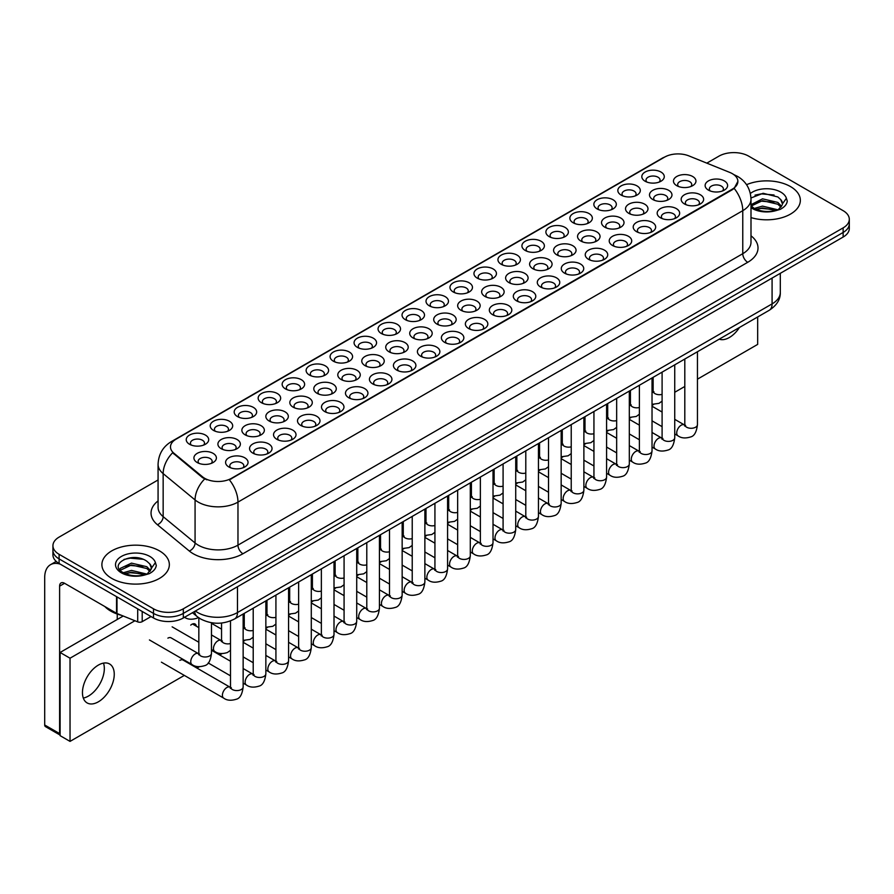 <?xml version="1.0" encoding="UTF-8"?>
<svg xmlns="http://www.w3.org/2000/svg" width="894" height="894" viewBox="0 0 894 894"><rect width="100%" height="100%" fill="white"/><g stroke="black" fill="none" stroke-linecap="round" stroke-linejoin="round"><path stroke-width="1.34" d="M405.317 319.661L405.317 319.661A11.242 6.493 180 0 1 405.317 310.486A11.242 6.493 180 0 1 421.219 310.486A11.242 6.493 180 0 1 421.219 319.661A11.242 6.493 180 0 1 405.317 319.661M419.375 320.521A7.029 4.057 0 0 0 420.292 318.521A7.029 4.057 0 0 0 418.236 315.649A7.029 4.057 0 0 0 410.581 314.766A7.029 4.057 0 0 0 406.245 318.521A7.029 4.057 0 0 0 407.161 320.521M381.336 333.507L381.336 333.507A11.242 6.493 180 0 1 381.336 324.332A11.242 6.493 180 0 1 397.238 324.332A11.242 6.493 180 0 1 397.238 333.507A11.242 6.493 180 0 1 381.336 333.507M395.394 334.367A7.029 4.057 0 0 0 396.321 332.356A7.029 4.057 0 0 0 394.254 329.495A7.029 4.057 0 0 0 386.599 328.612A7.029 4.057 0 0 0 382.263 332.356A7.029 4.057 0 0 0 383.18 334.367M357.365 347.353L357.365 347.353A11.242 6.493 180 0 1 357.365 338.167A11.242 6.493 180 0 1 373.267 338.167A11.242 6.493 180 0 1 373.267 347.353A11.242 6.493 180 0 1 357.365 347.353M371.423 348.213A7.029 4.057 0 0 0 372.34 346.202A7.029 4.057 0 0 0 370.284 343.33A7.029 4.057 0 0 0 362.629 342.458A7.029 4.057 0 0 0 358.282 346.202A7.029 4.057 0 0 0 359.209 348.213M285.432 388.879L285.432 388.879A11.242 6.493 180 0 1 285.432 379.704A11.242 6.493 180 0 1 301.334 379.704A11.242 6.493 180 0 1 301.334 388.879A11.242 6.493 180 0 1 285.432 388.879M299.49 389.739A7.029 4.057 0 0 0 300.406 387.728A7.029 4.057 0 0 0 298.35 384.867A7.029 4.057 0 0 0 290.695 383.984A7.029 4.057 0 0 0 286.348 387.728A7.029 4.057 0 0 0 287.276 389.739M261.45 402.725L261.45 402.725A11.242 6.493 180 0 1 261.45 393.539A11.242 6.493 180 0 1 277.352 393.539A11.242 6.493 180 0 1 277.352 402.725A11.242 6.493 180 0 1 261.45 402.725M275.508 403.585A7.029 4.057 0 0 0 276.425 401.574A7.029 4.057 0 0 0 274.369 398.713A7.029 4.057 0 0 0 266.714 397.83A7.029 4.057 0 0 0 262.378 401.574A7.029 4.057 0 0 0 263.294 403.585M237.48 416.57L237.48 416.57A11.242 6.493 180 0 1 237.48 407.385A11.242 6.493 180 0 1 253.371 407.385A11.242 6.493 180 0 1 253.371 416.57A11.242 6.493 180 0 1 237.48 416.57M251.527 417.431A7.029 4.057 0 0 0 252.454 415.419A7.029 4.057 0 0 0 250.398 412.547A7.029 4.057 0 0 0 242.732 411.676A7.029 4.057 0 0 0 238.396 415.419A7.029 4.057 0 0 0 239.324 417.431M213.498 430.405L213.498 430.405A11.242 6.493 180 0 1 213.498 421.23A11.242 6.493 180 0 1 229.4 421.23A11.242 6.493 180 0 1 229.4 430.405A11.242 6.493 180 0 1 213.498 430.405M227.557 431.266A7.029 4.057 0 0 0 228.473 429.265A7.029 4.057 0 0 0 226.417 426.393A7.029 4.057 0 0 0 218.762 425.51A7.029 4.057 0 0 0 214.426 429.265A7.029 4.057 0 0 0 215.342 431.266M333.384 361.198L333.384 361.198A11.242 6.493 180 0 1 333.384 352.012A11.242 6.493 180 0 1 349.286 352.012A11.242 6.493 180 0 1 349.286 361.198A11.242 6.493 180 0 1 333.384 361.198M347.442 362.059A7.029 4.057 0 0 0 348.358 360.047A7.029 4.057 0 0 0 346.302 357.175A7.029 4.057 0 0 0 338.647 356.304A7.029 4.057 0 0 0 334.311 360.047A7.029 4.057 0 0 0 335.228 362.059M309.402 375.033L309.402 375.033A11.242 6.493 180 0 1 309.413 365.858A11.242 6.493 180 0 1 325.304 365.858A11.242 6.493 180 0 1 325.304 375.033A11.242 6.493 180 0 1 309.402 375.033M323.46 375.893A7.029 4.057 0 0 0 324.388 373.893A7.029 4.057 0 0 0 322.321 371.021A7.029 4.057 0 0 0 314.666 370.138A7.029 4.057 0 0 0 310.33 373.893A7.029 4.057 0 0 0 311.257 375.893M429.299 305.815L429.299 305.815A11.242 6.493 180 0 1 429.299 296.64A11.242 6.493 180 0 1 445.19 296.64A11.242 6.493 180 0 1 445.19 305.815A11.242 6.493 180 0 1 429.299 305.815M443.346 306.676A7.029 4.057 0 0 0 444.273 304.675A7.029 4.057 0 0 0 442.217 301.803A7.029 4.057 0 0 0 434.551 300.92A7.029 4.057 0 0 0 430.215 304.675A7.029 4.057 0 0 0 431.143 306.676M453.269 291.98L453.269 291.98A11.242 6.493 180 0 1 453.269 282.795A11.242 6.493 180 0 1 469.171 282.795A11.242 6.493 180 0 1 469.171 291.98A11.242 6.493 180 0 1 453.269 291.98M467.327 292.841A7.029 4.057 0 0 0 468.255 290.829A7.029 4.057 0 0 0 466.187 287.957A7.029 4.057 0 0 0 458.533 287.086A7.029 4.057 0 0 0 454.197 290.829A7.029 4.057 0 0 0 455.113 292.841M477.251 278.135L477.251 278.135A11.242 6.493 180 0 1 477.251 268.949A11.242 6.493 180 0 1 493.153 268.949A11.242 6.493 180 0 1 493.153 278.135A11.242 6.493 180 0 1 477.251 278.135M491.309 278.995A7.029 4.057 0 0 0 492.225 276.984A7.029 4.057 0 0 0 490.169 274.123A7.029 4.057 0 0 0 482.514 273.24A7.029 4.057 0 0 0 478.178 276.984A7.029 4.057 0 0 0 479.095 278.995M501.232 264.289L501.232 264.289A11.242 6.493 180 0 1 501.232 255.114A11.242 6.493 180 0 1 517.123 255.114A11.242 6.493 180 0 1 517.123 264.289A11.242 6.493 180 0 1 501.232 264.289M515.279 265.149A7.029 4.057 0 0 0 516.207 263.138A7.029 4.057 0 0 0 514.151 260.277A7.029 4.057 0 0 0 506.485 259.394A7.029 4.057 0 0 0 502.149 263.138A7.029 4.057 0 0 0 503.076 265.149M525.203 250.443L525.203 250.443A11.242 6.493 180 0 1 525.203 241.268A11.242 6.493 180 0 1 541.105 241.268A11.242 6.493 180 0 1 541.105 250.443A11.242 6.493 180 0 1 525.203 250.443M539.261 251.303A7.029 4.057 0 0 0 540.177 249.303A7.029 4.057 0 0 0 538.121 246.431A7.029 4.057 0 0 0 530.466 245.548A7.029 4.057 0 0 0 526.13 249.303A7.029 4.057 0 0 0 527.047 251.303M549.184 236.608L549.184 236.608A11.242 6.493 180 0 1 549.184 227.422A11.242 6.493 180 0 1 565.086 227.422A11.242 6.493 180 0 1 565.086 236.608A11.242 6.493 180 0 1 549.184 236.608M563.242 237.469A7.029 4.057 0 0 0 564.159 235.457A7.029 4.057 0 0 0 562.102 232.585A7.029 4.057 0 0 0 554.448 231.702A7.029 4.057 0 0 0 550.112 235.457A7.029 4.057 0 0 0 551.028 237.469M573.166 222.762L573.166 222.762A11.242 6.493 180 0 1 573.166 213.577A11.242 6.493 180 0 1 589.057 213.577A11.242 6.493 180 0 1 589.057 222.762A11.242 6.493 180 0 1 573.166 222.762M587.213 223.623A7.029 4.057 0 0 0 588.14 221.611A7.029 4.057 0 0 0 586.084 218.739A7.029 4.057 0 0 0 578.418 217.868A7.029 4.057 0 0 0 574.082 221.611A7.029 4.057 0 0 0 575.01 223.623M597.136 208.917L597.136 208.917A11.242 6.493 180 0 1 597.136 199.742A11.242 6.493 180 0 1 613.038 199.742A11.242 6.493 180 0 1 613.038 208.917A11.242 6.493 180 0 1 597.136 208.917M611.194 209.777A7.029 4.057 0 0 0 612.111 207.766A7.029 4.057 0 0 0 610.054 204.905A7.029 4.057 0 0 0 602.4 204.022A7.029 4.057 0 0 0 598.064 207.766A7.029 4.057 0 0 0 598.98 209.777M621.118 195.071L621.118 195.071A11.242 6.493 180 0 1 621.118 185.896A11.242 6.493 180 0 1 637.02 185.896A11.242 6.493 180 0 1 637.02 195.071A11.242 6.493 180 0 1 621.118 195.071M635.176 195.931A7.029 4.057 0 0 0 636.092 193.931A7.029 4.057 0 0 0 634.036 191.059A7.029 4.057 0 0 0 626.381 190.176A7.029 4.057 0 0 0 622.045 193.931A7.029 4.057 0 0 0 622.962 195.931M645.099 181.225L645.099 181.225A11.242 6.493 180 0 1 645.099 172.05A11.242 6.493 180 0 1 660.99 172.05A11.242 6.493 180 0 1 660.99 181.225A11.242 6.493 180 0 1 645.099 181.225M659.146 182.085A7.029 4.057 0 0 0 660.074 180.085A7.029 4.057 0 0 0 658.018 177.213A7.029 4.057 0 0 0 650.351 176.33A7.029 4.057 0 0 0 646.016 180.085A7.029 4.057 0 0 0 646.943 182.085M189.517 444.251L189.517 444.251A11.242 6.493 180 0 1 189.517 435.076A11.242 6.493 180 0 1 205.419 435.076A11.242 6.493 180 0 1 205.419 444.251A11.242 6.493 180 0 1 189.517 444.251M203.575 445.111A7.029 4.057 0 0 0 204.491 443.111A7.029 4.057 0 0 0 202.435 440.239A7.029 4.057 0 0 0 194.78 439.356A7.029 4.057 0 0 0 190.444 443.111A7.029 4.057 0 0 0 191.361 445.111M436.987 324.097L436.987 324.097A11.242 6.493 180 0 1 436.987 314.923A11.242 6.493 180 0 1 452.878 314.923A11.242 6.493 180 0 1 452.878 324.097A11.242 6.493 180 0 1 436.987 324.097M451.034 324.958A7.029 4.057 0 0 0 451.962 322.957A7.029 4.057 0 0 0 449.906 320.086A7.029 4.057 0 0 0 442.239 319.203A7.029 4.057 0 0 0 437.904 322.957A7.029 4.057 0 0 0 438.831 324.958M413.006 337.943L413.006 337.943A11.242 6.493 180 0 1 413.006 328.768A11.242 6.493 180 0 1 428.908 328.768A11.242 6.493 180 0 1 428.908 337.943A11.242 6.493 180 0 1 413.006 337.943M427.064 338.804A7.029 4.057 0 0 0 427.98 336.792A7.029 4.057 0 0 0 425.924 333.931A7.029 4.057 0 0 0 418.269 333.049A7.029 4.057 0 0 0 413.922 336.792A7.029 4.057 0 0 0 414.85 338.804M389.024 351.789L389.024 351.789A11.242 6.493 180 0 1 389.024 342.603A11.242 6.493 180 0 1 404.926 342.603A11.242 6.493 180 0 1 404.926 351.789A11.242 6.493 180 0 1 389.024 351.789M403.082 352.649A7.029 4.057 0 0 0 403.999 350.638A7.029 4.057 0 0 0 401.942 347.777A7.029 4.057 0 0 0 394.288 346.894A7.029 4.057 0 0 0 389.952 350.638A7.029 4.057 0 0 0 390.868 352.649M365.054 365.635L365.054 365.635A11.242 6.493 180 0 1 365.054 356.449A11.242 6.493 180 0 1 380.945 356.449A11.242 6.493 180 0 1 380.945 365.635A11.242 6.493 180 0 1 365.054 365.635M379.101 366.495A7.029 4.057 0 0 0 380.028 364.484A7.029 4.057 0 0 0 377.972 361.612A7.029 4.057 0 0 0 370.306 360.74A7.029 4.057 0 0 0 365.97 364.484A7.029 4.057 0 0 0 366.898 366.495M293.12 407.161L293.12 407.161A11.242 6.493 180 0 1 293.12 397.986A11.242 6.493 180 0 1 309.011 397.986A11.242 6.493 180 0 1 309.011 407.161A11.242 6.493 180 0 1 293.12 407.161M307.167 408.022A7.029 4.057 0 0 0 308.095 406.01A7.029 4.057 0 0 0 306.039 403.149A7.029 4.057 0 0 0 298.373 402.266A7.029 4.057 0 0 0 294.037 406.01A7.029 4.057 0 0 0 294.964 408.022M269.139 421.007L269.139 421.007A11.242 6.493 180 0 1 269.139 411.821A11.242 6.493 180 0 1 285.041 411.821A11.242 6.493 180 0 1 285.041 421.007A11.242 6.493 180 0 1 269.139 421.007M283.197 421.867A7.029 4.057 0 0 0 284.113 419.856A7.029 4.057 0 0 0 282.057 416.984A7.029 4.057 0 0 0 274.402 416.112A7.029 4.057 0 0 0 270.066 419.856A7.029 4.057 0 0 0 270.983 421.867M245.157 434.853L245.157 434.853A11.242 6.493 180 0 1 245.157 425.667A11.242 6.493 180 0 1 261.059 425.667A11.242 6.493 180 0 1 261.059 434.853A11.242 6.493 180 0 1 245.157 434.853M259.215 435.713A7.029 4.057 0 0 0 260.132 433.702A7.029 4.057 0 0 0 258.075 430.83A7.029 4.057 0 0 0 250.421 429.947A7.029 4.057 0 0 0 246.085 433.702A7.029 4.057 0 0 0 247.001 435.713M221.187 448.687L221.187 448.687A11.242 6.493 180 0 1 221.187 439.513A11.242 6.493 180 0 1 237.078 439.513A11.242 6.493 180 0 1 237.078 448.687A11.242 6.493 180 0 1 221.187 448.687M235.234 449.548A7.029 4.057 0 0 0 236.161 447.548A7.029 4.057 0 0 0 234.105 444.676A7.029 4.057 0 0 0 226.439 443.793A7.029 4.057 0 0 0 222.103 447.548A7.029 4.057 0 0 0 223.031 449.548M341.072 379.469L341.072 379.469A11.242 6.493 180 0 1 341.072 370.295A11.242 6.493 180 0 1 356.974 370.295A11.242 6.493 180 0 1 356.974 379.469A11.242 6.493 180 0 1 341.072 379.469M355.13 380.33A7.029 4.057 0 0 0 356.047 378.33A7.029 4.057 0 0 0 353.99 375.458A7.029 4.057 0 0 0 346.336 374.575A7.029 4.057 0 0 0 342 378.33A7.029 4.057 0 0 0 342.916 380.33M317.091 393.315L317.091 393.315A11.242 6.493 180 0 1 317.091 384.141A11.242 6.493 180 0 1 332.993 384.141A11.242 6.493 180 0 1 332.993 393.315A11.242 6.493 180 0 1 317.091 393.315M331.149 394.176A7.029 4.057 0 0 0 332.065 392.175A7.029 4.057 0 0 0 330.009 389.303A7.029 4.057 0 0 0 322.354 388.421A7.029 4.057 0 0 0 318.018 392.175A7.029 4.057 0 0 0 318.934 394.176M460.958 310.263L460.958 310.263A11.242 6.493 180 0 1 460.958 301.077A11.242 6.493 180 0 1 476.86 301.077A11.242 6.493 180 0 1 476.86 310.263A11.242 6.493 180 0 1 460.958 310.263M475.016 311.123A7.029 4.057 0 0 0 475.932 309.112A7.029 4.057 0 0 0 473.876 306.24A7.029 4.057 0 0 0 466.221 305.357A7.029 4.057 0 0 0 461.885 309.112A7.029 4.057 0 0 0 462.801 311.123M484.939 296.417L484.939 296.417A11.242 6.493 180 0 1 484.939 287.231A11.242 6.493 180 0 1 500.841 287.231A11.242 6.493 180 0 1 500.841 296.417A11.242 6.493 180 0 1 484.939 296.417M498.997 297.277A7.029 4.057 0 0 0 499.914 295.266A7.029 4.057 0 0 0 497.857 292.394A7.029 4.057 0 0 0 490.203 291.522A7.029 4.057 0 0 0 485.855 295.266A7.029 4.057 0 0 0 486.783 297.277M508.909 282.571L508.909 282.571A11.242 6.493 180 0 1 508.909 273.396A11.242 6.493 180 0 1 524.812 273.396A11.242 6.493 180 0 1 524.812 282.571A11.242 6.493 180 0 1 508.909 282.571M522.968 283.432A7.029 4.057 0 0 0 523.895 281.42A7.029 4.057 0 0 0 521.828 278.559A7.029 4.057 0 0 0 514.173 277.676A7.029 4.057 0 0 0 509.837 281.42A7.029 4.057 0 0 0 510.765 283.432M532.891 268.725L532.891 268.725A11.242 6.493 180 0 1 532.891 259.551A11.242 6.493 180 0 1 548.793 259.551A11.242 6.493 180 0 1 548.793 268.725A11.242 6.493 180 0 1 532.891 268.725M546.949 269.586A7.029 4.057 0 0 0 547.866 267.585A7.029 4.057 0 0 0 545.809 264.713A7.029 4.057 0 0 0 538.154 263.831A7.029 4.057 0 0 0 533.819 267.585A7.029 4.057 0 0 0 534.735 269.586M556.873 254.879L556.873 254.879A11.242 6.493 180 0 1 556.873 245.705A11.242 6.493 180 0 1 572.775 245.705A11.242 6.493 180 0 1 572.775 254.879A11.242 6.493 180 0 1 556.873 254.879M570.92 255.74A7.029 4.057 0 0 0 571.847 253.74A7.029 4.057 0 0 0 569.791 250.868A7.029 4.057 0 0 0 562.136 249.985A7.029 4.057 0 0 0 557.789 253.74A7.029 4.057 0 0 0 558.716 255.74M580.843 241.045L580.843 241.045A11.242 6.493 180 0 1 580.843 231.859A11.242 6.493 180 0 1 596.745 231.859A11.242 6.493 180 0 1 596.745 241.045A11.242 6.493 180 0 1 580.843 241.045M594.901 241.905A7.029 4.057 0 0 0 595.829 239.894A7.029 4.057 0 0 0 593.761 237.022A7.029 4.057 0 0 0 586.106 236.15A7.029 4.057 0 0 0 581.77 239.894A7.029 4.057 0 0 0 582.687 241.905M604.825 227.199L604.825 227.199A11.242 6.493 180 0 1 604.825 218.013A11.242 6.493 180 0 1 620.727 218.013A11.242 6.493 180 0 1 620.727 227.199A11.242 6.493 180 0 1 604.825 227.199M618.883 228.059A7.029 4.057 0 0 0 619.799 226.048A7.029 4.057 0 0 0 617.743 223.187A7.029 4.057 0 0 0 610.088 222.304A7.029 4.057 0 0 0 605.752 226.048A7.029 4.057 0 0 0 606.668 228.059M628.806 213.353L628.806 213.353A11.242 6.493 180 0 1 628.806 204.178A11.242 6.493 180 0 1 644.697 204.178A11.242 6.493 180 0 1 644.697 213.353A11.242 6.493 180 0 1 628.806 213.353M642.853 214.214A7.029 4.057 0 0 0 643.781 212.202A7.029 4.057 0 0 0 641.724 209.341A7.029 4.057 0 0 0 634.058 208.458A7.029 4.057 0 0 0 629.722 212.202A7.029 4.057 0 0 0 630.65 214.214M652.776 199.507L652.776 199.507A11.242 6.493 180 0 1 652.776 190.333A11.242 6.493 180 0 1 668.678 190.333A11.242 6.493 180 0 1 668.678 199.507A11.242 6.493 180 0 1 652.776 199.507M666.835 200.368A7.029 4.057 0 0 0 667.762 198.367A7.029 4.057 0 0 0 665.695 195.495A7.029 4.057 0 0 0 658.04 194.613A7.029 4.057 0 0 0 653.704 198.367A7.029 4.057 0 0 0 654.62 200.368M676.758 185.673L676.758 185.673A11.242 6.493 180 0 1 676.758 176.487A11.242 6.493 180 0 1 692.66 176.487A11.242 6.493 180 0 1 692.66 185.673A11.242 6.493 180 0 1 676.758 185.673M690.816 186.533A7.029 4.057 0 0 0 691.732 184.522A7.029 4.057 0 0 0 689.676 181.65A7.029 4.057 0 0 0 682.021 180.767A7.029 4.057 0 0 0 677.686 184.522A7.029 4.057 0 0 0 678.602 186.533M197.205 462.533L197.205 462.533A11.242 6.493 180 0 1 197.205 453.359A11.242 6.493 180 0 1 213.107 453.359A11.242 6.493 180 0 1 213.107 462.533A11.242 6.493 180 0 1 197.205 462.533M211.263 463.394A7.029 4.057 0 0 0 212.18 461.382A7.029 4.057 0 0 0 210.124 458.521A7.029 4.057 0 0 0 202.469 457.639A7.029 4.057 0 0 0 198.133 461.382A7.029 4.057 0 0 0 199.049 463.394M324.779 411.598L324.779 411.598A11.242 6.493 180 0 1 324.779 402.423A11.242 6.493 180 0 1 340.681 402.423A11.242 6.493 180 0 1 340.681 411.598A11.242 6.493 180 0 1 324.779 411.598M338.837 412.458A7.029 4.057 0 0 0 339.754 410.447A7.029 4.057 0 0 0 337.697 407.586A7.029 4.057 0 0 0 330.042 406.703A7.029 4.057 0 0 0 325.707 410.447A7.029 4.057 0 0 0 326.623 412.458M300.797 425.443L300.797 425.443A11.242 6.493 180 0 1 300.797 416.258A11.242 6.493 180 0 1 316.699 416.258A11.242 6.493 180 0 1 316.699 425.443A11.242 6.493 180 0 1 300.797 425.443M314.856 426.304A7.029 4.057 0 0 0 315.783 424.292A7.029 4.057 0 0 0 313.716 421.432A7.029 4.057 0 0 0 306.061 420.549A7.029 4.057 0 0 0 301.725 424.292A7.029 4.057 0 0 0 302.641 426.304M276.827 439.289L276.827 439.289A11.242 6.493 180 0 1 276.827 430.103A11.242 6.493 180 0 1 292.729 430.103A11.242 6.493 180 0 1 292.729 439.289A11.242 6.493 180 0 1 276.827 439.289M290.885 440.15A7.029 4.057 0 0 0 291.802 438.138A7.029 4.057 0 0 0 289.745 435.266A7.029 4.057 0 0 0 282.091 434.395A7.029 4.057 0 0 0 277.743 438.138A7.029 4.057 0 0 0 278.671 440.15M252.846 453.124L252.846 453.124A11.242 6.493 180 0 1 252.846 443.949A11.242 6.493 180 0 1 268.748 443.949A11.242 6.493 180 0 1 268.748 453.124A11.242 6.493 180 0 1 252.846 453.124M266.904 453.984A7.029 4.057 0 0 0 267.82 451.984A7.029 4.057 0 0 0 265.764 449.112A7.029 4.057 0 0 0 258.109 448.229A7.029 4.057 0 0 0 253.773 451.984A7.029 4.057 0 0 0 254.689 453.984M348.761 397.752L348.761 397.752A11.242 6.493 180 0 1 348.761 388.577A11.242 6.493 180 0 1 364.651 388.577A11.242 6.493 180 0 1 364.651 397.752A11.242 6.493 180 0 1 348.761 397.752M362.808 398.612A7.029 4.057 0 0 0 363.735 396.612A7.029 4.057 0 0 0 361.679 393.74A7.029 4.057 0 0 0 354.013 392.857A7.029 4.057 0 0 0 349.677 396.612A7.029 4.057 0 0 0 350.604 398.612M372.731 383.917L372.731 383.917A11.242 6.493 180 0 1 372.731 374.731A11.242 6.493 180 0 1 388.633 374.731A11.242 6.493 180 0 1 388.633 383.917A11.242 6.493 180 0 1 372.731 383.917M386.789 384.778A7.029 4.057 0 0 0 387.717 382.766A7.029 4.057 0 0 0 385.649 379.894A7.029 4.057 0 0 0 377.994 379.011A7.029 4.057 0 0 0 373.658 382.766A7.029 4.057 0 0 0 374.575 384.778M396.712 370.071L396.712 370.071A11.242 6.493 180 0 1 396.712 360.885A11.242 6.493 180 0 1 412.615 360.885A11.242 6.493 180 0 1 412.615 370.071A11.242 6.493 180 0 1 396.712 370.071M410.771 370.932A7.029 4.057 0 0 0 411.687 368.92A7.029 4.057 0 0 0 409.631 366.048A7.029 4.057 0 0 0 401.976 365.177A7.029 4.057 0 0 0 397.64 368.92A7.029 4.057 0 0 0 398.556 370.932M420.694 356.225L420.694 356.225A11.242 6.493 180 0 1 420.694 347.051A11.242 6.493 180 0 1 436.585 347.051A11.242 6.493 180 0 1 436.585 356.225A11.242 6.493 180 0 1 420.694 356.225M434.741 357.086A7.029 4.057 0 0 0 435.669 355.074A7.029 4.057 0 0 0 433.612 352.214A7.029 4.057 0 0 0 425.946 351.331A7.029 4.057 0 0 0 421.61 355.074A7.029 4.057 0 0 0 422.538 357.086M444.664 342.38L444.664 342.38A11.242 6.493 180 0 1 444.664 333.205A11.242 6.493 180 0 1 460.566 333.205A11.242 6.493 180 0 1 460.566 342.38A11.242 6.493 180 0 1 444.664 342.38M458.723 343.24A7.029 4.057 0 0 0 459.639 341.24A7.029 4.057 0 0 0 457.583 338.368A7.029 4.057 0 0 0 449.928 337.485A7.029 4.057 0 0 0 445.592 341.24A7.029 4.057 0 0 0 446.508 343.24M468.646 328.534L468.646 328.534A11.242 6.493 180 0 1 468.646 319.359A11.242 6.493 180 0 1 484.548 319.359A11.242 6.493 180 0 1 484.548 328.534A11.242 6.493 180 0 1 468.646 328.534M482.704 329.394A7.029 4.057 0 0 0 483.62 327.394A7.029 4.057 0 0 0 481.564 324.522A7.029 4.057 0 0 0 473.909 323.639A7.029 4.057 0 0 0 469.573 327.394A7.029 4.057 0 0 0 470.49 329.394M492.628 314.699L492.628 314.699A11.242 6.493 180 0 1 492.628 305.513A11.242 6.493 180 0 1 508.518 305.513A11.242 6.493 180 0 1 508.518 314.699A11.242 6.493 180 0 1 492.628 314.699M506.674 315.56A7.029 4.057 0 0 0 507.602 313.548A7.029 4.057 0 0 0 505.546 310.676A7.029 4.057 0 0 0 497.88 309.805A7.029 4.057 0 0 0 493.544 313.548A7.029 4.057 0 0 0 494.471 315.56M516.598 300.853L516.598 300.853A11.242 6.493 180 0 1 516.598 291.667A11.242 6.493 180 0 1 532.5 291.667A11.242 6.493 180 0 1 532.5 300.853A11.242 6.493 180 0 1 516.598 300.853M530.656 301.714A7.029 4.057 0 0 0 531.572 299.702A7.029 4.057 0 0 0 529.516 296.83A7.029 4.057 0 0 0 521.861 295.959A7.029 4.057 0 0 0 517.525 299.702A7.029 4.057 0 0 0 518.442 301.714M540.579 287.008L540.579 287.008A11.242 6.493 180 0 1 540.579 277.833A11.242 6.493 180 0 1 556.481 277.833A11.242 6.493 180 0 1 556.481 287.008A11.242 6.493 180 0 1 540.579 287.008M554.638 287.868A7.029 4.057 0 0 0 555.554 285.856A7.029 4.057 0 0 0 553.498 282.996A7.029 4.057 0 0 0 545.843 282.113A7.029 4.057 0 0 0 541.507 285.856A7.029 4.057 0 0 0 542.423 287.868M564.561 273.162L564.561 273.162A11.242 6.493 180 0 1 564.561 263.987A11.242 6.493 180 0 1 580.452 263.987A11.242 6.493 180 0 1 580.452 273.162A11.242 6.493 180 0 1 564.561 273.162M578.608 274.022A7.029 4.057 0 0 0 579.535 272.022A7.029 4.057 0 0 0 577.479 269.15A7.029 4.057 0 0 0 569.813 268.267A7.029 4.057 0 0 0 565.477 272.022A7.029 4.057 0 0 0 566.405 274.022M588.531 259.327L588.531 259.327A11.242 6.493 180 0 1 588.531 250.141A11.242 6.493 180 0 1 604.433 250.141A11.242 6.493 180 0 1 604.433 259.327A11.242 6.493 180 0 1 588.531 259.327M602.59 260.188A7.029 4.057 0 0 0 603.506 258.176A7.029 4.057 0 0 0 601.45 255.304A7.029 4.057 0 0 0 593.795 254.421A7.029 4.057 0 0 0 589.459 258.176A7.029 4.057 0 0 0 590.375 260.188M612.513 245.481L612.513 245.481A11.242 6.493 180 0 1 612.513 236.295A11.242 6.493 180 0 1 628.415 236.295A11.242 6.493 180 0 1 628.415 245.481A11.242 6.493 180 0 1 612.513 245.481M626.571 246.342A7.029 4.057 0 0 0 627.487 244.33A7.029 4.057 0 0 0 625.431 241.458A7.029 4.057 0 0 0 617.776 240.587A7.029 4.057 0 0 0 613.429 244.33A7.029 4.057 0 0 0 614.357 246.342M636.494 231.635L636.494 231.635A11.242 6.493 180 0 1 636.494 222.461A11.242 6.493 180 0 1 652.385 222.461A11.242 6.493 180 0 1 652.385 231.635A11.242 6.493 180 0 1 636.494 231.635M650.541 232.496A7.029 4.057 0 0 0 651.469 230.484A7.029 4.057 0 0 0 649.402 227.624A7.029 4.057 0 0 0 641.747 226.741A7.029 4.057 0 0 0 637.411 230.484A7.029 4.057 0 0 0 638.338 232.496M660.465 217.79L660.465 217.79A11.242 6.493 180 0 1 660.465 208.615A11.242 6.493 180 0 1 676.367 208.615A11.242 6.493 180 0 1 676.367 217.79A11.242 6.493 180 0 1 660.465 217.79M674.523 218.65A7.029 4.057 0 0 0 675.439 216.65A7.029 4.057 0 0 0 673.383 213.778A7.029 4.057 0 0 0 665.728 212.895A7.029 4.057 0 0 0 661.392 216.65A7.029 4.057 0 0 0 662.309 218.65M684.446 203.944L684.446 203.944A11.242 6.493 180 0 1 684.446 194.769A11.242 6.493 180 0 1 700.348 194.769A11.242 6.493 180 0 1 700.348 203.944A11.242 6.493 180 0 1 684.446 203.944M698.505 204.804A7.029 4.057 0 0 0 699.421 202.804A7.029 4.057 0 0 0 697.365 199.932A7.029 4.057 0 0 0 689.71 199.049A7.029 4.057 0 0 0 685.363 202.804A7.029 4.057 0 0 0 686.29 204.804M708.417 190.109L708.417 190.109A11.242 6.493 180 0 1 708.417 180.923A11.242 6.493 180 0 1 724.319 180.923A11.242 6.493 180 0 1 724.319 190.109A11.242 6.493 180 0 1 708.417 190.109M722.475 190.97A7.029 4.057 0 0 0 723.402 188.958A7.029 4.057 0 0 0 721.335 186.086A7.029 4.057 0 0 0 713.68 185.214A7.029 4.057 0 0 0 709.344 188.958A7.029 4.057 0 0 0 710.261 190.97M228.875 466.97A11.242 6.493 180 0 1 228.864 466.97A11.242 6.493 180 0 1 228.875 457.795A11.242 6.493 180 0 1 244.766 457.795A11.242 6.493 180 0 1 244.766 466.97A11.242 6.493 180 0 1 228.875 466.97M242.922 467.83A7.029 4.057 0 0 0 243.85 465.83A7.029 4.057 0 0 0 241.782 462.958A7.029 4.057 0 0 0 234.127 462.075A7.029 4.057 0 0 0 229.792 465.83A7.029 4.057 0 0 0 230.719 467.83M729.795 172.43A18.975 10.951 180 0 1 732.331 173.66A18.975 10.951 180 0 1 737.885 181.404A18.975 10.951 180 0 1 732.331 189.148L231.512 478.301A18.975 10.951 180 0 1 202.558 476.837L173.917 453.213A18.975 10.951 180 0 1 170.486 446.933A18.975 10.951 180 0 1 176.04 439.189L664.588 157.12A18.975 10.951 180 0 1 688.883 155.891L729.795 172.43M790.464 186.567A33.726 19.467 0 0 0 746.546 184.689A33.726 19.467 0 0 1 790.464 186.567A33.726 19.467 0 0 1 800.342 200.345A33.726 19.467 0 0 0 790.464 186.567M159.467 550.872A33.726 19.467 0 0 0 122.713 546.647A33.726 19.467 0 0 0 101.894 564.639A33.726 19.467 0 0 0 111.772 578.407A33.726 19.467 0 0 0 148.527 582.631A33.726 19.467 0 0 0 169.346 564.639A33.726 19.467 0 0 0 159.467 550.872A33.726 19.467 0 0 0 122.713 546.647A33.726 19.467 0 0 0 101.894 564.639A33.726 19.467 0 0 0 111.772 578.407A33.726 19.467 0 0 0 148.527 582.631A33.726 19.467 0 0 0 169.346 564.639A33.726 19.467 0 0 0 159.467 550.872M737.885 181.404L734.164 188.377L732.331 189.718L229.378 479.821A24.596 14.203 60 0 1 237.972 502.104A28.105 16.226 180 0 1 198.222 502.104A28.105 16.226 180 0 1 195.071 499.936L163.155 473.619A28.105 16.226 180 0 1 158.07 464.31L158.07 507.345A28.105 16.226 0 0 0 163.155 516.643L195.071 542.971A28.105 16.226 0 0 0 198.222 545.139A28.105 16.226 0 0 0 237.972 545.139L742.769 253.695A28.105 16.226 0 0 0 750.994 242.218L750.994 199.194A28.105 16.226 180 0 1 742.769 210.671A24.596 14.203 -120 0 0 734.164 188.377M158.07 479.966L59.105 537.104A21.076 12.17 0 0 0 52.936 545.709L52.936 554.883A21.076 12.17 0 0 0 59.105 563.488L153.511 617.989L153.511 613.407A21.076 12.17 0 0 0 183.315 613.407L843.131 232.462A21.076 12.17 0 0 0 849.3 223.858A21.076 12.17 0 0 1 843.131 232.462L183.315 613.407A21.076 12.17 0 0 1 153.511 613.407L59.105 558.906L153.511 613.407L153.511 608.814A21.076 12.17 0 0 0 183.315 608.814L843.131 227.881A21.076 12.17 0 0 0 849.3 219.276A21.076 12.17 0 0 0 843.131 210.671L748.725 156.171A21.076 12.17 0 0 0 718.91 156.171L706.819 163.144M52.936 550.302A21.076 12.17 0 0 0 59.105 558.906A21.076 12.17 0 0 1 52.936 550.302M206.816 479.821L202.558 477.664L172.631 452.755A24.596 16.45 129.5 0 0 163.155 473.619L163.155 516.643A7.029 4.705 -50.5 0 1 157.4 524.711A35.134 20.283 180 0 1 158.07 500.908M750.994 217.6A33.726 19.467 0 0 0 800.342 200.345A33.726 19.467 0 0 1 750.994 217.6M52.936 545.709A21.076 12.17 0 0 0 59.105 554.314L153.511 608.814M153.511 617.989A21.076 12.17 0 0 0 183.315 617.989L843.131 237.055A21.076 12.17 0 0 0 849.3 228.451L849.3 219.276M750.994 205.732L753.877 208.146C760.034 211.476 767.298 212.325 775.679 210.693L780.138 209.397C784.429 207.196 786.809 204.447 787.279 201.15L786.396 198.3L782.496 203.787A15.88 9.175 0 0 0 780.697 199.552L777.858 196.959L763.118 193.283L750.971 197.987M782.261 204.871L778.383 209.554M754.346 208.425L762.504 206.112L778.015 209.822M773.913 209.52L761.252 208.436L756.223 209.341L762.504 207.933L776.249 210.571M750.994 204.715L762.504 198.826L777.847 202.424L781.535 206.257M751.228 206L762.504 200.647L777.847 204.245L780.92 207.129M780.697 199.552L782.485 204M755.028 195.127L761.252 193.864L774.07 194.993M756.201 202.066L761.252 201.15L773.913 202.234M104.821 606.523A35.134 20.283 0 0 0 110.778 611.105A35.134 20.283 0 0 0 121.573 615.363M151.276 569.176L151.511 568.081A15.88 9.175 0 0 0 149.711 563.846L146.873 561.253C132.223 550.894 107.828 564.416 122.891 572.439C129.038 575.781 136.301 576.63 144.683 574.998L149.153 573.702C153.433 571.501 155.813 568.752 156.294 565.455L155.411 562.605L147.387 573.847M123.361 572.719L131.507 570.417L147.018 574.116M125.227 573.635L131.507 572.238L145.253 574.876M119.796 569.769L120.277 568.405L131.507 563.131L146.851 566.718L150.55 570.562M120.243 570.305L131.507 564.952L146.851 568.539L149.935 571.422M149.711 563.846L151.499 568.305M124.031 559.42L130.256 558.158L143.085 559.286M125.216 566.36L130.256 565.444L142.917 566.528M125.227 573.646L130.256 572.73L142.917 573.814M88.417 696.08A22.484 12.985 120 0 0 103.48 663.113A22.484 12.985 120 0 1 88.417 696.08A22.484 12.985 120 0 1 83.31 698.058A22.484 12.985 120 0 0 88.417 696.08M142.202 611.462L142.202 621.654L151.019 616.558M60.155 564.103A28.105 16.226 -120 0 0 50.522 564.684A28.105 16.226 -120 0 0 44.7 577.546L44.7 724.989L59.607 733.594L59.607 586.151A7.029 4.057 60 0 1 61.06 582.933A7.029 4.057 60 0 1 64.569 583.29L116.522 613.284L116.522 596.644M60.099 735.069L45.426 726.599A3.509 2.034 -60 0 1 44.7 724.989M117.237 619.486L117.237 614.055M59.607 733.594A3.509 2.034 120 0 0 60.099 735.036M142.202 621.654A3.509 2.034 180 0 1 137.71 621.878L116.991 613.507A3.509 2.034 180 0 1 116.522 613.284M539.563 452.71A6.325 3.654 120 0 0 539.551 452.722A6.325 3.654 120 0 0 538.445 453.515M516.855 466.042A6.325 3.654 120 0 0 515.726 466.467M494.136 479.854A6.325 3.654 120 0 0 493.019 479.854M471.417 494.505A6.325 3.654 120 0 0 470.78 493.935A6.325 3.654 120 0 0 470.3 493.734M447.86 509.122A6.325 3.654 120 0 0 447.581 508.552M196.3 626.18A6.325 3.654 120 0 0 195.037 623.99A6.325 3.654 120 0 0 191.875 624.303A6.325 3.654 120 0 0 190.746 625.118M171.134 637.88A6.325 3.654 120 0 0 171.056 637.835A6.325 3.654 120 0 0 167.893 638.148L167.893 638.148M183.125 660.107A6.325 3.654 120 0 0 183.047 660.051A6.325 3.654 120 0 0 179.884 660.364L179.884 660.364M98.362 701.812A22.484 12.985 120 0 0 113.046 681.999A22.484 12.985 120 0 0 109.604 663.985A22.484 12.985 120 0 0 98.362 665.091A22.484 12.985 120 0 0 83.667 684.905A22.484 12.985 120 0 0 87.12 702.93A22.484 12.985 120 0 0 98.362 701.812M719.234 339.161A22.484 12.985 120 0 0 729.348 337.519A22.484 12.985 120 0 0 739.472 327.472M562.281 439.792A6.325 3.654 120 0 0 561.164 441.021M697.454 379.168L757.665 344.402L757.665 316.968M134.916 620.749L70.034 658.207L70.034 741.394L184.343 675.406M196.982 668.109L199.317 666.756M219.7 654.989L222.036 653.648M243.146 641.456L244.755 640.529M265.853 628.348L267.462 627.42M288.572 615.228L290.181 614.301M311.291 602.109L312.9 601.181M334.01 589.001L335.608 588.073M356.717 575.881L358.326 574.954M379.436 562.773L381.045 561.845M402.155 549.654L403.764 548.726M424.873 536.545L426.472 535.618M447.581 523.426L449.19 522.498M470.3 510.306L471.909 509.379M493.019 497.198L494.617 496.271M515.726 484.079L517.335 483.151M538.445 470.97L540.054 470.043M561.164 457.851L562.773 456.923M583.883 444.731L585.481 443.804M606.59 431.623L608.199 430.696M629.309 418.504L630.918 417.576M652.028 405.395L653.626 404.468M674.735 392.276L684.804 386.465M585 427.366A6.325 3.654 120 0 0 583.883 429.265M123.227 616.022L60.099 652.475L60.099 735.661L70.034 741.394M70.034 658.207L60.099 652.475M231.512 478.301L231.512 478.86M202.558 476.837L202.558 477.664M173.917 453.213L173.917 454.04M732.331 189.148L732.331 189.718M242.945 553.744A7.029 4.057 60 0 1 237.972 545.139L237.972 502.104L742.769 210.671L742.769 253.695A7.029 4.057 60 0 0 747.73 262.3L242.945 553.744A35.134 20.283 180 0 1 193.26 553.744A35.134 20.283 180 0 1 189.316 551.028L157.4 524.711M750.994 199.194C750.524 189.081 746.077 181.504 737.673 176.464L734.119 174.732A24.596 11.521 112 0 0 733.795 174.609M173.95 440.619A24.596 14.203 -120 0 0 171.402 441.58C162.987 446.631 158.551 454.208 158.07 464.31M171.402 441.58L662.521 158.037A24.596 14.203 60 0 1 664.387 157.243M204.659 478.972A24.596 16.45 129.5 0 0 195.071 499.936L195.071 542.971A7.029 4.705 -50.5 0 1 189.316 551.028M750.994 235.792A35.134 20.283 180 0 1 747.73 262.3M183.315 608.814L183.315 617.989M843.131 227.881L843.131 237.055M59.105 554.314L59.105 563.488M195.395 611.015A28.105 16.226 0 0 0 197.73 612.546A28.105 16.226 0 0 0 237.48 612.546L772.081 303.893A28.105 16.226 0 0 0 780.306 292.416C780.518 299.389 776.797 305.368 769.164 310.33L234.563 618.972A14.058 8.113 60 0 0 237.48 612.546L237.48 586.732M772.081 278.079L772.081 303.893A14.058 8.113 60 0 1 769.164 310.33M194.635 611.462A14.058 9.398 129.5 0 0 197.149 616.569L192.467 612.714M243.146 614.022L243.146 686.927A6.325 3.654 180 0 1 241 689.665A6.325 3.654 180 0 1 232.351 689.509A6.325 3.654 180 0 1 230.496 686.927L230.294 688.302L230.853 687.832M243.146 686.927C242.274 694.269 240.005 698.382 236.318 699.231C231.099 700.851 226.897 700.494 223.723 698.147A6.325 3.654 -60 0 1 222.751 693.073A6.325 3.654 -60 0 1 226.886 687.508A6.325 3.654 -60 0 1 227.165 687.352A6.325 3.654 -60 0 1 230.049 687.195L231.334 687.698M211.476 622.738L211.476 653.346A6.325 3.654 180 0 1 209.341 656.084A6.325 3.654 180 0 1 200.681 655.928A6.325 3.654 180 0 1 198.837 653.346L198.837 617.832M149.432 639.948L192.054 664.566A6.325 3.654 -60 0 1 191.093 659.493A6.325 3.654 -60 0 1 195.216 653.927A6.325 3.654 -60 0 1 195.495 653.771A6.325 3.654 -60 0 1 198.379 653.615L170.977 637.791M265.853 600.913L265.853 673.819A6.325 3.654 180 0 1 263.719 676.557A6.325 3.654 180 0 1 255.058 676.4A6.325 3.654 180 0 1 253.214 673.819L253.013 675.182L253.572 674.713M265.853 673.819C264.993 681.161 262.713 685.262 259.036 686.123C253.818 687.743 249.616 687.374 246.431 685.027A6.325 3.654 -60 0 1 245.47 679.965A6.325 3.654 -60 0 1 249.594 674.389A6.325 3.654 -60 0 1 249.884 674.244A6.325 3.654 -60 0 1 252.756 674.076L254.041 674.579M288.572 587.794L288.572 660.7A6.325 3.654 180 0 1 286.438 663.437A6.325 3.654 180 0 1 277.777 663.281A6.325 3.654 180 0 1 275.922 660.7L275.721 662.063L276.291 661.605M288.572 660.7C287.712 668.041 285.432 672.143 281.755 673.003C276.525 674.624 272.324 674.255 269.15 671.919A6.325 3.654 -60 0 1 268.178 666.846A6.325 3.654 -60 0 1 272.312 661.281A6.325 3.654 -60 0 1 272.592 661.124A6.325 3.654 -60 0 1 275.475 660.968L276.76 661.471M311.291 574.686L311.291 647.591A6.325 3.654 180 0 1 309.145 650.329A6.325 3.654 180 0 1 300.496 650.173A6.325 3.654 180 0 1 298.641 647.591L298.44 648.955L299.009 648.485M311.291 647.591C310.419 654.933 308.151 659.034 304.463 659.895C299.244 661.504 295.042 661.147 291.869 658.8A6.325 3.654 -60 0 1 290.896 653.737A6.325 3.654 -60 0 1 295.031 648.161A6.325 3.654 -60 0 1 295.311 648.005A6.325 3.654 -60 0 1 298.194 647.848L299.479 648.351M334.01 561.566L334.01 634.472A6.325 3.654 180 0 1 331.864 637.21A6.325 3.654 180 0 1 323.215 637.053A6.325 3.654 180 0 1 321.359 634.472L321.158 635.835L321.717 635.366M334.01 634.472C333.138 641.814 330.869 645.915 327.182 646.775C321.963 648.396 317.761 648.027 314.587 645.691A6.325 3.654 -60 0 1 313.615 640.618A6.325 3.654 -60 0 1 317.75 635.042A6.325 3.654 -60 0 1 318.029 634.896A6.325 3.654 -60 0 1 320.901 634.729L322.186 635.243M230.496 643.557A6.325 3.654 180 0 1 223.399 642.82A6.325 3.654 180 0 1 221.544 640.238L221.544 623.029M211.476 649.547L214.772 651.447A6.325 3.654 -60 0 1 213.8 646.384A6.325 3.654 -60 0 1 217.935 640.808A6.325 3.654 -60 0 1 218.214 640.652A6.325 3.654 -60 0 1 221.097 640.495L211.476 634.941M253.214 630.438A6.325 3.654 180 0 1 246.118 629.7A6.325 3.654 180 0 1 244.263 627.119L244.263 613.373M243.146 627.13A6.325 3.654 -60 0 1 243.816 627.376L243.146 626.996M275.922 617.329A6.325 3.654 180 0 1 268.826 616.592A6.325 3.654 180 0 1 266.982 614.01L266.982 600.265M265.853 614.022A6.325 3.654 -60 0 1 266.524 614.267L265.853 613.876M786.396 198.3A20.104 11.6 0 0 0 780.82 192.132A20.104 11.6 0 0 0 750.357 193.506M750.994 207.643A20.104 11.6 0 0 0 752.402 208.548A20.104 11.6 0 0 0 775.679 210.693M155.411 562.605A20.104 11.6 0 0 0 149.834 556.437A20.104 11.6 0 0 0 121.405 556.437A20.104 11.6 0 0 0 121.405 572.842A20.104 11.6 0 0 0 144.683 574.998M59.607 586.151L64.569 583.29M116.991 596.913L116.991 613.507M137.71 621.878L137.71 608.87M298.641 604.21A6.325 3.654 180 0 1 291.545 603.472A6.325 3.654 180 0 1 289.69 600.891L289.69 587.146M288.572 600.902A6.325 3.654 -60 0 1 289.243 601.148L288.572 600.768M356.717 548.447L356.717 621.352A6.325 3.654 180 0 1 354.583 624.101A6.325 3.654 180 0 1 345.922 623.934A6.325 3.654 180 0 1 344.078 621.352L343.866 622.727L344.436 622.258M356.717 621.352C355.857 628.706 353.577 632.807 349.9 633.667C344.671 635.276 340.48 634.919 337.295 632.572A6.325 3.654 -60 0 1 336.334 627.499A6.325 3.654 -60 0 1 340.458 621.933A6.325 3.654 -60 0 1 340.737 621.777A6.325 3.654 -60 0 1 343.62 621.621L344.905 622.123M379.436 535.338L379.436 608.244A6.325 3.654 180 0 1 377.29 610.982A6.325 3.654 180 0 1 368.641 610.826A6.325 3.654 180 0 1 366.786 608.244L366.585 609.607L367.155 609.138M379.436 608.244C378.564 615.586 376.296 619.687 372.619 620.548C367.389 622.168 363.188 621.799 360.014 619.453A6.325 3.654 -60 0 1 359.042 614.39A6.325 3.654 -60 0 1 363.176 608.814A6.325 3.654 -60 0 1 363.456 608.669A6.325 3.654 -60 0 1 366.339 608.501L367.624 609.015M402.155 522.219L402.155 595.125A6.325 3.654 180 0 1 400.009 597.862A6.325 3.654 180 0 1 391.36 597.706A6.325 3.654 180 0 1 389.505 595.125L389.303 596.499L389.862 596.03M402.155 595.125C401.283 602.467 399.015 606.568 395.327 607.428C390.108 609.049 385.906 608.691 382.733 606.344A6.325 3.654 -60 0 1 381.76 601.271A6.325 3.654 -60 0 1 385.895 595.706A6.325 3.654 -60 0 1 386.174 595.549A6.325 3.654 -60 0 1 389.058 595.393L390.343 595.896M424.873 509.111L424.873 582.016A6.325 3.654 180 0 1 422.728 584.754A6.325 3.654 180 0 1 414.067 584.598A6.325 3.654 180 0 1 412.223 582.016L412.022 583.38L412.581 582.91M424.873 582.016C424.002 589.358 421.722 593.46 418.046 594.32C412.827 595.94 408.625 595.572 405.44 593.225A6.325 3.654 -60 0 1 404.479 588.163A6.325 3.654 -60 0 1 408.603 582.586A6.325 3.654 -60 0 1 408.893 582.43A6.325 3.654 -60 0 1 411.765 582.273L413.05 582.776M321.359 591.102A6.325 3.654 180 0 1 314.263 590.353A6.325 3.654 180 0 1 312.408 587.771L312.408 574.037M311.291 587.783A6.325 3.654 -60 0 1 311.961 588.04L311.291 587.649M344.078 577.982A6.325 3.654 180 0 1 336.982 577.245A6.325 3.654 180 0 1 335.127 574.663L335.127 560.918M334.01 574.674A6.325 3.654 -60 0 1 334.669 574.92L334.01 574.54M366.786 564.863A6.325 3.654 180 0 1 359.69 564.125A6.325 3.654 180 0 1 357.846 561.544L357.846 547.798M356.717 561.555A6.325 3.654 -60 0 1 357.388 561.812L356.717 561.421M389.505 551.754A6.325 3.654 180 0 1 382.408 551.017A6.325 3.654 180 0 1 380.553 548.435L380.553 534.69M379.436 548.447A6.325 3.654 -60 0 1 380.106 548.692L379.436 548.301M447.581 495.991L447.581 568.897A6.325 3.654 180 0 1 445.447 571.635A6.325 3.654 180 0 1 436.786 571.478A6.325 3.654 180 0 1 434.931 568.897L434.73 570.26L435.3 569.802M447.581 568.897C446.721 576.239 444.441 580.34 440.764 581.201C435.534 582.821 431.333 582.452 428.159 580.117A6.325 3.654 -60 0 1 427.187 575.043A6.325 3.654 -60 0 1 431.321 569.467A6.325 3.654 -60 0 1 431.601 569.322A6.325 3.654 -60 0 1 434.484 569.154L435.769 569.668M470.3 482.872L470.3 555.789A6.325 3.654 180 0 1 468.154 558.526A6.325 3.654 180 0 1 459.505 558.37A6.325 3.654 180 0 1 457.65 555.789L457.449 557.152L458.019 556.683M470.3 555.789C469.428 563.131 467.16 567.232 463.472 568.092C458.253 569.702 454.051 569.344 450.878 566.997A6.325 3.654 -60 0 1 449.906 561.935A6.325 3.654 -60 0 1 454.04 556.359A6.325 3.654 -60 0 1 454.32 556.202A6.325 3.654 -60 0 1 457.203 556.046L458.488 556.549M493.019 469.763L493.019 542.669A6.325 3.654 180 0 1 490.873 545.407A6.325 3.654 180 0 1 482.224 545.251A6.325 3.654 180 0 1 480.369 542.669L480.167 544.033L480.726 543.563M493.019 542.669C492.147 550.011 489.878 554.112 486.191 554.973C480.972 556.593 476.77 556.224 473.596 553.878A6.325 3.654 -60 0 1 472.624 548.815A6.325 3.654 -60 0 1 476.759 543.239A6.325 3.654 -60 0 1 477.038 543.094A6.325 3.654 -60 0 1 479.922 542.926L481.195 543.44M515.726 456.644L515.726 529.55A6.325 3.654 180 0 1 513.592 532.288A6.325 3.654 180 0 1 504.931 532.131A6.325 3.654 180 0 1 503.087 529.55L502.875 530.924L503.445 530.455M515.726 529.55C514.866 536.903 512.586 541.004 508.909 541.865C503.68 543.474 499.489 543.116 496.304 540.769A6.325 3.654 -60 0 1 495.343 535.696A6.325 3.654 -60 0 1 499.467 530.131A6.325 3.654 -60 0 1 499.746 529.974A6.325 3.654 -60 0 1 502.629 529.818L503.914 530.321M538.445 443.536L538.445 516.441A6.325 3.654 180 0 1 536.299 519.179A6.325 3.654 180 0 1 527.65 519.023A6.325 3.654 180 0 1 525.795 516.441L525.594 517.805L526.164 517.335M538.445 516.441C537.585 523.783 535.305 527.885 531.628 528.745C526.398 530.365 522.197 529.997 519.023 527.65A6.325 3.654 -60 0 1 518.051 522.588A6.325 3.654 -60 0 1 522.185 517.011A6.325 3.654 -60 0 1 522.465 516.866A6.325 3.654 -60 0 1 525.348 516.698L526.633 517.213M561.164 430.416L561.164 503.322A6.325 3.654 180 0 1 559.018 506.06A6.325 3.654 180 0 1 550.369 505.903A6.325 3.654 180 0 1 548.514 503.322L548.313 504.685L548.871 504.227M561.164 503.322C560.292 510.664 558.024 514.765 554.336 515.626C549.117 517.246 544.915 516.877 541.742 514.542A6.325 3.654 -60 0 1 540.769 509.468A6.325 3.654 -60 0 1 544.904 503.903A6.325 3.654 -60 0 1 545.184 503.747A6.325 3.654 -60 0 1 548.067 503.59L549.352 504.093M412.223 538.635A6.325 3.654 180 0 1 405.127 537.897A6.325 3.654 180 0 1 403.272 535.316L403.272 521.571M402.155 535.327A6.325 3.654 -60 0 1 402.825 535.573L402.155 535.193M434.931 525.527A6.325 3.654 180 0 1 427.835 524.778A6.325 3.654 180 0 1 425.991 522.197L425.991 508.462M424.873 522.219A6.325 3.654 -60 0 1 425.533 522.465L424.873 522.074M457.65 512.407A6.325 3.654 180 0 1 450.554 511.67A6.325 3.654 180 0 1 448.699 509.088L448.699 495.343M447.581 509.099A6.325 3.654 -60 0 1 448.252 509.345L447.581 508.965M480.369 499.299A6.325 3.654 180 0 1 473.272 498.55A6.325 3.654 180 0 1 471.417 495.969L471.417 482.235M470.3 495.98A6.325 3.654 -60 0 1 470.97 496.237L470.3 495.846M503.087 486.18A6.325 3.654 180 0 1 495.991 485.442A6.325 3.654 180 0 1 494.136 482.861L494.136 469.115M493.019 482.872A6.325 3.654 -60 0 1 493.689 483.118L493.019 482.738M525.795 473.06A6.325 3.654 180 0 1 518.699 472.323A6.325 3.654 180 0 1 516.855 469.741L516.855 455.996M515.726 469.752A6.325 3.654 -60 0 1 516.397 469.998L515.726 469.618M583.883 417.308L583.883 490.214A6.325 3.654 180 0 1 581.737 492.952A6.325 3.654 180 0 1 573.088 492.795A6.325 3.654 180 0 1 571.232 490.214L571.031 491.577L571.59 491.108M583.883 490.214C583.011 497.556 580.731 501.657 577.055 502.517C571.836 504.127 567.634 503.769 564.46 501.422A6.325 3.654 -60 0 1 563.488 496.36A6.325 3.654 -60 0 1 567.612 490.784A6.325 3.654 -60 0 1 567.902 490.627A6.325 3.654 -60 0 1 570.774 490.471L572.059 490.974M606.59 404.189L606.59 477.094A6.325 3.654 180 0 1 604.456 479.832A6.325 3.654 180 0 1 595.795 479.676A6.325 3.654 180 0 1 593.94 477.094L593.739 478.458L594.309 477.988M606.59 477.094C605.73 484.436 603.45 488.537 599.773 489.398C594.544 491.018 590.353 490.65 587.168 488.314A6.325 3.654 -60 0 1 586.196 483.241A6.325 3.654 -60 0 1 590.331 477.664A6.325 3.654 -60 0 1 590.61 477.519A6.325 3.654 -60 0 1 593.493 477.351L594.778 477.865M629.309 391.069L629.309 463.986A6.325 3.654 180 0 1 627.163 466.724A6.325 3.654 180 0 1 618.514 466.567A6.325 3.654 180 0 1 616.659 463.986L616.458 465.349L617.028 464.88M629.309 463.986C628.437 471.328 626.169 475.429 622.481 476.29C617.262 477.899 613.061 477.541 609.887 475.195A6.325 3.654 -60 0 1 608.915 470.132A6.325 3.654 -60 0 1 613.049 464.556A6.325 3.654 -60 0 1 613.329 464.399A6.325 3.654 -60 0 1 616.212 464.243L617.497 464.746M652.028 377.961L652.028 450.867A6.325 3.654 180 0 1 649.882 453.604A6.325 3.654 180 0 1 641.233 453.448A6.325 3.654 180 0 1 639.378 450.867L639.176 452.23L639.735 451.761M652.028 450.867C651.156 458.209 648.888 462.31 645.2 463.17C639.981 464.791 635.779 464.422 632.606 462.075A6.325 3.654 -60 0 1 631.633 457.013A6.325 3.654 -60 0 1 635.768 451.436A6.325 3.654 -60 0 1 636.047 451.291A6.325 3.654 -60 0 1 638.931 451.124L640.205 451.638M674.735 364.841L674.735 437.747A6.325 3.654 180 0 1 672.601 440.485A6.325 3.654 180 0 1 663.94 440.329A6.325 3.654 180 0 1 662.096 437.747L661.884 439.122L662.454 438.652M674.735 437.747C673.875 445.089 671.595 449.201 667.919 450.051C662.7 451.671 658.498 451.314 655.313 448.967A6.325 3.654 -60 0 1 654.352 443.893A6.325 3.654 -60 0 1 658.476 438.328A6.325 3.654 -60 0 1 658.755 438.172A6.325 3.654 -60 0 1 661.638 438.015L662.923 438.518M697.454 351.733L697.454 424.639A6.325 3.654 180 0 1 695.308 427.377A6.325 3.654 180 0 1 686.659 427.22A6.325 3.654 180 0 1 684.804 424.639L684.603 426.002L685.173 425.533M697.454 424.639C696.594 431.981 694.314 436.082 690.637 436.942C685.407 438.563 681.206 438.194 678.032 435.847A6.325 3.654 -60 0 1 677.06 430.785A6.325 3.654 -60 0 1 681.194 425.209A6.325 3.654 -60 0 1 681.474 425.063A6.325 3.654 -60 0 1 684.357 424.896L685.642 425.399M548.514 459.952A6.325 3.654 180 0 1 541.418 459.214A6.325 3.654 180 0 1 539.563 456.633L539.563 442.888M538.445 456.644A6.325 3.654 -60 0 1 539.116 456.89L538.445 456.499M571.232 446.832A6.325 3.654 180 0 1 564.136 446.095A6.325 3.654 180 0 1 562.281 443.513L562.281 429.768M561.164 443.525A6.325 3.654 -60 0 1 561.834 443.77L561.164 443.39M593.94 433.724A6.325 3.654 180 0 1 586.855 432.975A6.325 3.654 180 0 1 585 430.394L585 416.66M583.883 430.405A6.325 3.654 -60 0 1 584.542 430.662L583.883 430.271M616.659 420.605A6.325 3.654 180 0 1 609.563 419.867A6.325 3.654 180 0 1 607.708 417.286L607.708 403.54M606.59 417.297A6.325 3.654 -60 0 1 607.261 417.543L606.59 417.163M639.378 407.496A6.325 3.654 180 0 1 632.281 406.748A6.325 3.654 180 0 1 630.426 404.166L630.426 390.432M629.309 404.177A6.325 3.654 -60 0 1 629.979 404.434L629.309 404.043M662.096 394.377A6.325 3.654 180 0 1 655 393.639A6.325 3.654 180 0 1 653.145 391.058L653.145 377.313M652.028 391.069A6.325 3.654 -60 0 1 652.698 391.315L652.028 390.924M662.521 158.037L667.036 155.936M234.563 618.972C223.254 624.66 211.945 624.66 200.636 618.972L197.149 616.569M780.306 292.416L780.306 273.329M223.723 698.147L161.412 662.175M230.496 620.917L230.496 686.927M230.049 687.195L182.968 660.007M199.664 654.117L198.379 653.615M192.054 664.566C195.171 666.902 199.373 667.259 204.659 665.65C208.336 664.79 210.615 660.688 211.476 653.346M199.194 654.252L198.624 654.71L198.837 653.346M184.365 617.139C187.483 619.475 191.685 619.833 196.971 618.235L198.312 617.463M246.431 685.027L243.146 683.128M230.496 675.83L208.201 662.957M253.214 608.211L253.214 673.819M252.756 674.076L243.146 668.522M230.496 661.225L211.476 650.24M269.15 671.919L265.853 670.019M253.214 662.711L243.146 656.9M275.922 595.102L275.922 660.7M275.475 660.968L265.853 655.414M253.214 648.105L243.146 642.294M291.869 658.8L288.572 656.9M275.922 649.603L265.853 643.781M298.641 581.983L298.641 647.591M298.194 647.848L288.572 642.294M275.922 634.997L265.853 629.186M314.587 645.691L311.291 643.781M298.641 636.483L288.572 630.672M321.359 568.863L321.359 634.472M320.901 634.729L311.291 629.186M298.641 621.878L288.572 616.067M222.382 640.998L221.097 640.495M214.772 651.447C217.89 653.782 222.092 654.151 227.378 652.542L230.496 650.307M198.837 642.25L172.14 626.839M221.913 641.132L221.343 641.601L221.544 640.238M198.837 627.644L192.501 623.99M245.101 627.89L243.816 627.376M243.146 640.383L250.085 639.422L253.214 637.187M221.544 629.13L211.476 623.319M244.621 628.013L244.062 628.482L244.263 627.119M267.809 614.77L266.524 614.267M265.853 627.275L272.804 626.314L275.922 624.079M244.263 616.011L243.146 615.374M267.34 614.904L266.781 615.374L266.982 614.01M50.522 564.684L56.21 561.398M290.528 601.662L289.243 601.148M288.572 614.156L295.523 613.195L298.641 610.96M266.982 602.902L265.853 602.254M290.058 601.785L289.488 602.254L289.69 600.891M337.295 632.572L334.01 630.672M321.359 623.364L311.291 617.553M344.078 555.755L344.078 621.352M343.62 621.621L334.01 616.067M321.359 608.769L311.291 602.947M360.014 619.453L356.717 617.553M344.078 610.256L334.01 604.445M366.786 542.636L366.786 608.244M366.339 608.501L356.717 602.947M344.078 595.65L334.01 589.839M312.408 577.368L311.291 576.719M382.733 606.344L379.436 604.445M366.786 597.136L356.717 591.325M389.505 529.527L389.505 595.125M389.058 595.393L379.436 589.839M366.786 582.53L356.717 576.719M335.127 564.248L334.01 563.611M405.44 593.225L402.155 591.325M389.505 584.028L379.436 578.206M412.223 516.408L412.223 582.016M411.765 582.273L402.155 576.719M389.505 569.422L379.436 563.611M357.846 551.14L356.717 550.492M313.246 588.543L311.961 588.04M311.291 601.036L318.23 600.086L321.359 597.84M289.69 589.783L288.572 589.135M312.777 588.677L312.207 589.146L312.408 587.771M335.954 575.423L334.669 574.92M334.01 587.928L340.949 586.967L344.078 584.732M312.408 576.675L311.291 576.027M335.485 575.557L334.926 576.027L335.127 574.663M358.673 562.315L357.388 561.812M356.717 574.808L363.668 573.847L366.786 571.612M335.127 563.555L334.01 562.907M358.203 562.449L357.634 562.907L357.846 561.544M381.392 549.195L380.106 548.692M379.436 561.7L386.387 560.739L389.505 558.504M357.846 550.447L356.717 549.799M380.922 549.329L380.352 549.799L380.553 548.435M428.159 580.117L424.873 578.206M412.223 570.908L402.155 565.097M434.931 503.288L434.931 568.897M434.484 569.154L424.873 563.611M412.223 556.303L402.155 550.492M380.553 538.02L379.436 537.372M450.878 566.997L447.581 565.097M434.931 557.789L424.873 551.978M457.65 490.18L457.65 555.789M457.203 556.046L447.581 550.492M434.931 543.194L424.873 537.372M403.272 524.912L402.155 524.264M473.596 553.878L470.3 551.978M457.65 544.681L447.581 538.87M480.369 477.061L480.369 542.669M479.922 542.926L470.3 537.372M457.65 530.075L447.581 524.264M425.991 511.793L424.873 511.144M496.304 540.769L493.019 538.87M480.369 531.561L470.3 525.75M503.087 463.952L503.087 529.55M502.629 529.818L493.019 524.264M480.369 516.956L470.3 511.144M448.699 498.684L447.581 498.036M519.023 527.65L515.726 525.75M503.087 518.453L493.019 512.642M525.795 450.833L525.795 516.441M525.348 516.698L515.726 511.144M503.087 503.847L493.019 498.036M471.417 485.565L470.3 484.917M541.742 514.542L538.445 512.642M525.795 505.333L515.726 499.522M548.514 437.725L548.514 503.322M548.067 503.59L538.445 498.036M525.795 490.728L515.726 484.917M494.136 472.445L493.019 471.808M404.11 536.087L402.825 535.573M402.155 548.581L409.094 547.62L412.223 545.385M380.553 537.328L379.436 536.679M403.63 536.21L403.071 536.679L403.272 535.316M426.818 522.968L425.533 522.465M424.873 535.472L431.813 534.511L434.931 532.276M403.272 524.208L402.155 523.571M426.349 523.102L425.79 523.571L425.991 522.197M449.537 509.859L448.252 509.345M447.581 522.353L454.532 521.392L457.65 519.157M425.991 511.1L424.873 510.452M449.067 509.982L448.497 510.452L448.699 509.088M472.255 496.74L470.97 496.237M470.3 509.234L477.24 508.273L480.369 506.038M448.699 497.98L447.581 497.332M471.786 496.874L471.216 497.343L471.417 495.969M494.963 483.62L493.689 483.118M493.019 496.125L499.958 495.164L503.087 492.929M471.417 484.872L470.3 484.224M494.494 483.755L493.935 484.224L494.136 482.861M517.682 470.512L516.397 469.998M515.726 483.006L522.677 482.045L525.795 479.81M494.136 471.753L493.019 471.104M517.213 470.646L516.643 471.104L516.855 469.741M564.46 501.422L561.164 499.522M548.514 492.225L538.445 486.403M571.232 424.605L571.232 490.214M570.774 490.471L561.164 484.917M548.514 477.619L538.445 471.808M516.855 459.337L515.726 458.689M587.168 488.314L583.883 486.403M571.232 479.106L561.164 473.295M593.94 411.486L593.94 477.094M593.493 477.351L583.883 471.808M571.232 464.5L561.164 458.689M539.563 446.218L538.445 445.57M609.887 475.195L606.59 473.295M593.94 465.986L583.883 460.175M616.659 398.378L616.659 463.986M616.212 464.243L606.59 458.689M593.94 451.392L583.883 445.57M562.281 433.109L561.164 432.461M632.606 462.075L629.309 460.175M616.659 452.878L606.59 447.067M639.378 385.258L639.378 450.867M638.931 451.124L629.309 445.57M616.659 438.272L606.59 432.461M585 419.99L583.883 419.342M655.313 448.967L652.028 447.067M639.378 439.759L629.309 433.948M662.096 372.15L662.096 437.747M661.638 438.015L652.028 432.461M639.378 425.153L629.309 419.342M678.032 435.847L674.735 433.948M662.096 426.65L652.028 420.839M684.804 359.03L684.804 424.639M684.357 424.896L674.735 419.342M662.096 412.045L652.028 406.234M540.401 457.393L539.116 456.89M538.445 469.898L545.396 468.937L548.514 466.702M516.855 458.633L515.726 457.996M539.931 457.527L539.361 457.996L539.563 456.633M563.119 444.284L561.834 443.77M561.164 456.778L568.103 455.817L571.232 453.582M539.563 445.525L538.445 444.877M562.639 444.407L562.08 444.877L562.281 443.513M585.827 431.165L584.542 430.662M583.883 443.67L590.822 442.709L593.94 440.463M562.281 432.405L561.164 431.757M585.358 431.299L584.799 431.768L585 430.394M608.546 418.057L607.261 417.543M606.59 430.55L613.541 429.589L616.659 427.354M585 419.297L583.883 418.649M608.076 418.18L607.507 418.649L607.708 417.286M631.265 404.937L629.979 404.434M629.309 417.431L636.249 416.47L639.378 414.235M607.708 406.178L606.59 405.53M630.795 405.071L630.225 405.53L630.426 404.166M653.972 391.818L652.698 391.315M652.028 404.323L658.967 403.362L662.096 401.127M630.426 393.069L629.309 392.421M653.503 391.952L652.944 392.421L653.145 391.058"/></g></svg>
